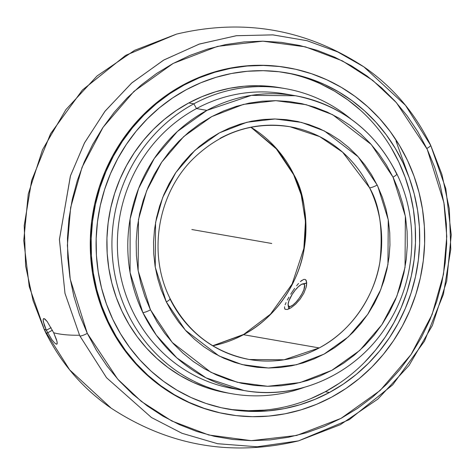 <?xml version="1.0" encoding="UTF-8"?>
<svg xmlns="http://www.w3.org/2000/svg" width="475" height="475" viewBox="0 0 475 475"><rect width="100%" height="100%" fill="white"/><g stroke="black" fill="none" stroke-linecap="round" stroke-linejoin="round"><path stroke-width="0.71" d="M250.942 127.252L278.107 150.421L294.001 174.925A6.573 1.283 154.2 0 1 293.639 174.699A6.573 1.283 -25.8 0 0 294.001 174.925A118.138 111.839 99.9 0 0 250.942 127.252M166.315 301.934L155.254 267.182L155.568 222.52L162.717 197.416L175.833 172.538L195.065 150.213L219.45 132.846L246.976 122.229L275.102 118.97L301.471 122.396L324.467 131.005L358.132 156.756L377.192 185.03A6.573 1.288 154 0 1 369.544 187.75L342.641 152.208L319.728 136.634L289.993 126.742A118.138 111.839 -80.1 0 1 369.544 187.75A118.138 111.839 -80.1 0 1 319.212 347.926L243.473 334.697A118.138 111.839 99.9 0 0 294.001 174.925C304.148 192.405 307.521 217.069 304.137 248.912C299.482 279.929 277.923 316.677 243.473 334.697L319.212 347.926C353.733 329.876 375.327 292.98 379.917 261.873C383.242 229.93 379.78 205.224 369.544 187.75A6.573 1.288 -26 0 0 377.192 185.03L382.423 197.428L385.967 208.941L388.413 220.792L389.749 232.851L389.957 245.017L389.037 257.171L386.994 269.188L383.853 280.962L379.638 292.38L374.389 303.329L368.161 313.702L361.012 323.41L353.008 332.352L344.233 340.444L334.762 347.611L324.686 353.78L314.106 358.898L303.121 362.912L291.84 365.78L280.363 367.484L268.803 368L257.272 367.329L245.884 365.471L234.739 362.449L223.945 358.293L213.613 353.038L203.834 346.732L194.708 339.441L186.313 331.235L178.737 322.192L172.051 312.39L166.315 301.934L161.084 289.542L157.546 278.023L155.093 266.178L153.757 254.113L153.55 241.947L154.47 229.799L156.513 217.776L159.659 206.002L163.875 194.59L169.118 183.641L175.346 173.262L182.495 163.554L190.499 154.612L199.28 146.52L208.751 139.359L218.821 133.184L229.401 128.072L240.386 124.058L251.673 121.184L263.144 119.48L274.704 118.964L286.235 119.635L297.629 121.493L308.774 124.515L319.562 128.672L329.893 133.932L339.673 140.232L348.804 147.523L357.194 155.729L364.77 164.777L371.456 174.574L377.821 186.348L388.253 219.788L387.938 264.45L380.79 289.554L367.674 314.432L348.442 336.757L324.063 354.118L296.537 364.735L268.411 368L242.036 364.568L219.04 355.965L185.381 330.214L166.315 301.934A6.573 1.288 -26 0 0 170.151 298.71A6.573 1.288 154 0 1 166.315 301.934M238.729 389.488A149.613 141.633 -80.1 0 1 119.1 267.318A149.613 141.633 -80.1 0 1 196.502 108.567L206.928 110.384A149.613 141.633 -80.1 0 1 295.408 95.736C341.204 104.922 375.018 130.987 396.863 173.933A6.573 1.277 154.3 0 1 393.027 177.145A6.573 1.277 -25.7 0 0 396.874 173.951A6.573 1.277 -25.7 0 0 396.512 173.731A149.613 141.633 -80.1 0 0 295.408 95.736L284.982 93.913A149.613 141.633 99.9 0 0 196.502 108.567A149.613 141.633 99.9 0 0 118.714 264.569A149.613 141.633 99.9 0 0 233.504 388.681L243.924 390.503L206.031 377.857L176.884 357.924L156.317 335.16L142.821 312.508A6.573 1.277 -25.7 0 0 150.486 309.825L172.253 342.475L210.888 372.287L237.334 382.28L267.686 386.294L300.069 382.577L331.74 370.381L359.771 350.407L381.847 324.746L396.874 296.174L405.038 267.377L405.359 216.214L393.027 177.145L371.254 144.489L332.625 114.683L306.173 104.69L275.821 100.67L243.443 104.387L211.767 116.583L183.736 136.557L161.666 162.218L146.632 190.79L138.468 219.587L138.148 270.756L150.486 309.825A6.573 1.277 154.3 0 1 142.821 312.508A149.613 141.633 -80.1 0 1 206.928 110.384L196.502 108.567L193.848 103.823A154.874 146.615 99.9 0 0 122.722 302.053A154.874 146.615 99.9 0 0 304.071 387.416A154.874 146.615 -80.1 0 1 232.15 393.787A154.874 146.615 -80.1 0 1 113.323 265.305A154.874 146.615 -80.1 0 1 193.848 103.823L188.777 102.938A154.874 146.615 99.9 0 0 108.258 264.421A154.874 146.615 99.9 0 0 227.08 392.902L232.15 393.787M363.85 66.844L337.523 51.84L306.933 40.678L272.739 34.865L236.182 35.738L199.055 44.157L163.471 60.218L131.516 83.161L104.832 111.453L84.378 143.123L70.353 176.142L59.422 239.649L65.004 293.419L79.568 335.237L64.968 293.271L59.428 239.335L70.502 175.697L84.621 142.66L105.171 111.019L131.931 82.798L163.928 59.957L199.506 44.003L236.58 35.69L273.048 34.889L307.141 40.731L337.618 51.888L363.85 66.844C392.748 86.747 415.025 112.884 430.677 145.261A6.573 1.277 154.4 0 1 426.829 148.461A6.573 1.277 -25.6 0 0 430.683 145.273A6.573 1.277 -25.6 0 0 430.552 145.136L405.49 105.331L363.85 66.844C306.078 29.1 243.622 18.192 176.474 34.123L125.786 55.29L82.472 89.965L50.688 133.534L31.7 180.304L24.231 225.441L25.632 265.929L33.048 300.479L44.05 329.032A206.572 195.552 99.9 0 0 44.638 330.262A6.573 1.277 154.3 0 1 44.507 330.125A6.573 1.277 -25.7 0 0 44.638 330.262A206.572 195.552 -80.1 0 1 44.05 329.032L33.078 300.586L25.662 266.142L24.213 225.744L31.605 180.654L50.51 133.855L82.264 90.191L125.632 55.385L176.474 34.123L134.585 50.338L97.084 75.953L65.865 109.66L42.53 149.72L28.251 194.097L23.75 240.528L29.26 286.663L44.513 330.137C60.159 362.336 82.377 388.342 111.15 408.156L69.671 369.877L44.638 330.262L69.647 369.847L111.15 408.156C168.916 445.9 231.378 456.808 298.52 440.877L257.135 446.773L217.574 443.703L181.937 433.265L151.412 417.489L106.501 377.684L79.96 336.068A206.572 195.552 -80.1 0 1 79.568 335.237A420.613 81.005 154.7 0 1 53.693 332.791L47.185 321.522L45.018 319.123L43.587 318.618M43.106 320.085L44.347 325.405L46.348 330.226A420.613 81.005 154.7 0 1 44.05 329.032A420.613 81.005 -25.3 0 0 46.348 330.226L43.261 321.498L43.219 319.111L44.199 318.624L47.185 321.522L53.693 332.791L56.994 341.4L57.184 343.704L56.27 344.167L54.382 342.724L51.805 339.583L46.348 330.226L51.074 327.679L46.348 330.226L51.805 339.583L54.382 342.724L56.27 344.167M87.299 333.373A6.573 1.277 154.4 0 1 79.96 336.068A6.573 1.277 -25.6 0 0 87.299 333.373L96.401 350.259L107.047 366.094L119.13 380.73L132.543 394.018L147.149 405.84L162.806 416.082L179.378 424.638L196.686 431.425L214.581 436.388L232.881 439.476L251.412 440.652L269.996 439.915L288.462 437.261L306.624 432.725L324.306 426.348L341.347 418.19L357.574 408.328L372.839 396.863L386.994 383.895L399.902 369.556L411.433 353.982L421.485 337.321L429.958 319.734L436.768 301.393L441.857 282.471L445.17 263.144L446.672 243.61L446.358 224.052L444.226 204.648L440.295 185.6L434.607 167.081L427.215 149.269L396.429 102.689L372.744 80.37L342.386 60.871L305.36 46.841L262.853 41.182L217.514 46.366L173.167 63.436L133.938 91.396L103.057 127.318L82.05 167.289L70.644 207.569L67.361 245.373L70.217 279.098L87.299 333.373L117.705 379.145L141.384 401.47L171.748 420.963L208.774 434.999L251.275 440.652L296.614 435.468L340.961 418.398L380.19 390.438L411.071 354.516L432.084 314.545L443.49 274.265L446.773 236.461L443.917 202.736L427.215 149.269L417.727 131.575L407.087 115.74L394.998 101.104L381.591 87.816L366.985 75.994L351.322 65.758L334.756 57.202L317.442 50.409L299.553 45.446L281.253 42.364L262.723 41.182L244.132 41.925L225.672 44.573L207.51 49.109L189.822 55.486L172.787 63.644L156.554 73.506L141.289 84.978L127.14 97.939L114.232 112.278L102.701 127.852L92.649 144.513L84.176 162.1L77.36 180.441L72.277 199.363L68.964 218.69L67.456 238.224L67.771 257.788L69.902 277.186L73.833 296.234L79.521 314.759L87.299 333.373M220.127 138.308A118.138 111.839 -80.1 0 1 289.993 126.742C253.401 121.285 221.213 131.878 193.444 158.513C157.463 193.592 147.44 253.923 170.139 298.692C187.399 332.15 213.797 352.42 249.339 359.498L284.086 359.789L319.212 347.926A118.138 111.839 -80.1 0 1 249.339 359.498A118.138 111.839 -80.1 0 1 170.086 299.09M284.947 309.148L287.179 309.54L290.949 307.842L295.551 304.238L300.117 299.137L303.828 293.217L306.096 287.417L306.719 282.696L305.787 279.876L304.808 279.359L303.555 279.484L304.808 279.359L305.787 279.876L306.434 281.004L306.613 284.869L306.096 287.417L303.828 293.217L300.117 299.137L295.551 304.238L290.949 307.842L287.179 309.54L284.947 309.148L284.537 308.18L285.184 309.35M285.125 304.843L286.057 302.575L285.125 304.843M287.345 299.986L288.913 297.178L287.345 299.986M290.706 294.215L292.624 291.258L290.706 294.215M294.619 288.39L292.624 291.258L294.619 288.39M298.543 283.444L296.602 285.76L298.543 283.444M302.058 280.238L300.372 281.58L303.555 279.484M306.06 280.214L304.808 279.359L306.06 280.214M289.679 308.572L289.299 306.571A13.496 3.996 124.4 0 1 288.147 305.122A13.496 3.996 124.4 0 1 293.117 292.968A13.496 3.996 124.4 0 1 302.634 283.931A13.496 3.996 124.4 0 1 303.525 283.884L306.731 283.147L303.525 283.884L304.623 285.036L303.929 289.548L302.005 293.746L299.226 298.175L296.026 302.153L292.879 305.075L290.272 306.5L288.598 306.203L288.117 304.243L288.895 300.907L292.125 294.476L295.177 290.195L298.413 286.674L301.34 284.46L303.525 283.884A13.496 3.996 124.4 0 1 300.699 295.973A13.496 3.996 124.4 0 1 289.299 306.571L289.679 308.572M332.411 375.85A149.613 141.633 -80.1 0 1 243.924 390.503A149.613 141.633 -80.1 0 1 142.821 312.508L130.073 272.537L130.126 218.88L138.569 188.587L154.268 158.49L177.436 131.433L206.928 110.384L251.388 95.362L295.408 95.736M264.302 410.127L248.419 410.709L232.596 409.652L226.456 408.791A170.656 161.547 99.9 0 0 325.292 391.733L329.466 392.463A170.656 161.547 -80.1 0 1 228.54 409.171A170.656 161.547 -80.1 0 1 97.607 267.603A170.656 161.547 -80.1 0 1 186.337 89.668L200.907 82.733L216.024 77.324L231.551 73.488L247.327 71.274L263.203 70.692L279.033 71.749L294.654 74.433L309.926 78.725L324.698 84.586L338.823 91.948L352.171 100.748L364.61 110.895L376.016 122.301L386.294 134.847L395.331 148.42L403.043 162.883L409.361 178.101L414.218 193.919L417.567 210.199L419.383 226.771L419.639 243.485L418.338 260.169L415.494 276.676L411.136 292.837L405.3 308.495L398.044 323.511L389.435 337.731L379.561 351.019L368.517 363.244L356.404 374.3L343.348 384.067L329.466 392.463L314.895 399.392L299.772 404.801L284.252 408.637L268.476 410.851L252.593 411.439L236.77 410.382L221.142 407.692L205.871 403.4L191.104 397.545L176.979 390.177L163.632 381.383L151.192 371.23L139.781 359.824L129.509 347.278L120.472 333.705L112.759 319.242L106.442 304.03L101.585 288.206L98.236 271.932L96.419 255.354L96.164 238.646L97.458 221.956L100.302 205.455L104.666 189.293L110.503 173.63L117.758 158.614L126.368 144.4L136.242 131.112L147.286 118.881L159.392 107.831L172.455 98.058L186.337 89.668A170.656 161.547 -80.1 0 1 287.262 72.954A170.656 161.547 -80.1 0 1 418.19 214.522A170.656 161.547 -80.1 0 1 329.466 392.463L325.292 391.733A170.656 161.547 99.9 0 0 414.158 214.896A170.656 161.547 99.9 0 0 285.172 72.604M226.997 414.242L219.177 412.68L203.437 408.257L188.213 402.218L173.648 394.63L159.891 385.558L147.072 375.096L135.31 363.339L124.717 350.407L115.401 336.419L107.451 321.51L100.938 305.823L95.932 289.512L92.477 272.733L90.606 255.651L90.339 238.426L91.681 221.219L94.614 204.208L99.109 187.548L105.123 171.404L112.605 155.931L121.475 141.271L131.658 127.573L143.04 114.968L155.527 103.574L168.987 93.504L183.297 84.853L184.128 85.001A175.916 166.529 -80.1 0 1 288.165 67.771A175.916 166.529 -80.1 0 1 423.13 213.703A175.916 166.529 -80.1 0 1 331.669 397.124A175.916 166.529 -80.1 0 1 227.632 414.354A175.916 166.529 -80.1 0 1 92.667 268.423A175.916 166.529 -80.1 0 1 184.128 85.001L183.297 84.853A175.916 166.529 99.9 0 0 91.835 268.28A175.916 166.529 99.9 0 0 226.801 414.206A175.916 166.529 99.9 0 0 227.192 414.277M288.165 67.771L287.333 67.628A175.916 166.529 99.9 0 0 183.297 84.853L198.312 77.704L213.898 72.129L229.9 68.18L246.169 65.894L262.533 65.295L278.849 66.381L287.529 67.664M57.184 343.704L56.863 344.173L57.226 342.766L56.495 339.649L53.693 332.791A420.613 81.005 -25.3 0 0 79.568 335.237A206.572 195.552 99.9 0 0 79.96 336.068L106.554 377.744L151.519 417.561L182.062 433.313L217.687 443.727L257.207 446.773L298.52 440.877L349.368 419.615L392.736 384.809L424.49 341.145L443.395 294.346L450.781 249.256L449.332 208.857L441.916 174.414L430.944 145.968M396.037 141.063L408.66 176.189L396.037 141.063M184.128 85.001L169.818 93.652L156.358 103.722L143.877 115.116L132.489 127.722L122.312 141.419L113.442 156.073L105.961 171.552L99.94 187.696L95.445 204.357L92.518 221.368L91.176 238.569L91.443 255.799L93.314 272.882L96.769 289.661L101.775 305.971L108.288 321.652L116.238 336.561L125.554 350.55L136.141 363.488L147.903 375.244L160.728 385.706L174.485 394.778L189.044 402.367L204.268 408.405L220.014 412.828L236.117 415.601L252.433 416.688L268.803 416.088L285.065 413.802L301.067 409.848L316.653 404.272L331.669 397.124L345.978 388.473L359.444 378.403L371.925 367.015L383.313 354.403L393.49 340.706L402.361 326.052L409.842 310.573L415.857 294.429L420.357 277.774L423.284 260.757L424.626 243.556L424.359 226.332L422.489 209.243L419.033 192.47L414.028 176.16L407.514 160.473L399.564 145.564L390.248 131.575L379.662 118.643L367.893 106.887L355.074 96.419L341.317 87.353L326.753 79.758L311.529 73.726L295.788 69.297L279.686 66.53L263.37 65.437L247 66.037L230.737 68.329L214.736 72.277L199.15 77.853L184.128 85.001M320.524 83.855L334.649 91.218L347.997 100.017L360.436 110.17M391.157 147.689L398.869 162.153L405.181 177.371L410.044 193.194L413.392 209.469L415.209 226.041L415.465 242.755L414.164 259.439L411.32 275.945L406.962 292.107L401.126 307.77L393.864 322.78L385.261 337.001L375.387 350.289L364.343 362.52M339.174 383.337L325.292 391.733L310.721 398.668M280.547 87.798L272.905 86.676L258.543 85.714L244.132 86.242L229.811 88.255L215.721 91.734L202 96.645L188.777 102.938L176.178 110.55L164.326 119.421L153.336 129.449L143.313 140.547L134.354 152.606L126.546 165.514L119.955 179.134L114.659 193.349L110.699 208.014L108.122 222.995L106.94 238.141L107.178 253.306L108.823 268.345L111.862 283.118L116.274 297.475L122.004 311.285L129.004 324.413L137.204 336.728L146.532 348.116L156.887 358.465L168.174 367.68L180.286 375.666L193.105 382.345L206.512 387.659L220.37 391.554L229.621 393.318M285.439 88.653L280.375 87.768A154.874 146.615 99.9 0 0 188.777 102.938L193.848 103.823A154.874 146.615 -80.1 0 1 285.439 88.653A154.874 146.615 -80.1 0 1 350.948 119.029A154.874 146.615 99.9 0 0 193.848 103.823L196.502 108.567A149.613 141.633 -80.1 0 1 290.178 94.929M150.1 309.011L157.011 321.878L164.635 333.177L173.286 343.621L182.887 353.103L193.337 361.528L204.535 368.826L216.386 374.923L228.76 379.757L241.549 383.283L254.63 385.468L267.876 386.294L281.158 385.753L294.346 383.842L307.325 380.588L319.954 376.016L332.126 370.173L343.722 363.114L354.623 354.908L364.729 345.64L373.944 335.386L382.179 324.247L389.352 312.342L395.402 299.772L400.265 286.663L403.892 273.137L406.256 259.326L407.324 245.367L407.099 231.39L405.573 217.526L402.764 203.912L398.697 190.683L393.413 177.953L386.502 165.092L378.872 153.787L370.221 143.349L360.626 133.867L350.176 125.436L338.972 118.138L327.127 112.041L314.747 107.207L301.957 103.681L288.877 101.496L275.631 100.67L262.354 101.217L249.161 103.123L236.188 106.382L223.553 110.954L211.381 116.797L199.791 123.85L188.89 132.056L178.778 141.33L169.563 151.584L161.334 162.717L154.155 174.628L148.105 187.197L143.248 200.308L139.614 213.827L137.251 227.638L136.183 241.597L136.408 255.574L137.94 269.438L140.748 283.053L144.816 296.287L150.1 309.011M170.151 298.71A6.573 1.288 -26 0 0 169.789 298.49M284.537 308.18L284.602 306.731M212.776 345.776A118.138 111.839 99.9 0 0 243.473 334.697L212.776 345.776M191.841 229.526L271.753 243.485M215.751 233.7L259.243 241.3M258.798 241.217L216.202 233.783M46.051 333.646L52.422 330.214M250.877 127.264L275.53 147.683L293.651 174.723L301.215 194.904L305.467 221.475L303.852 248.502L292.095 284.092L270.447 314.195L243.687 334.43L212.717 345.741M396.863 173.933C419.894 220.774 416.064 280.79 387.262 324.936C356.862 373.688 298.092 400.662 243.924 390.503M306.731 282.957L302.646 283.931M288.687 309.047L288.147 305.14M227.632 414.354L226.801 414.206M430.677 145.261L445.823 188.717L451.25 234.798L446.69 281.17L432.381 325.482L409.034 365.471L377.833 399.113L340.361 424.686L298.52 440.877"/></g></svg>
